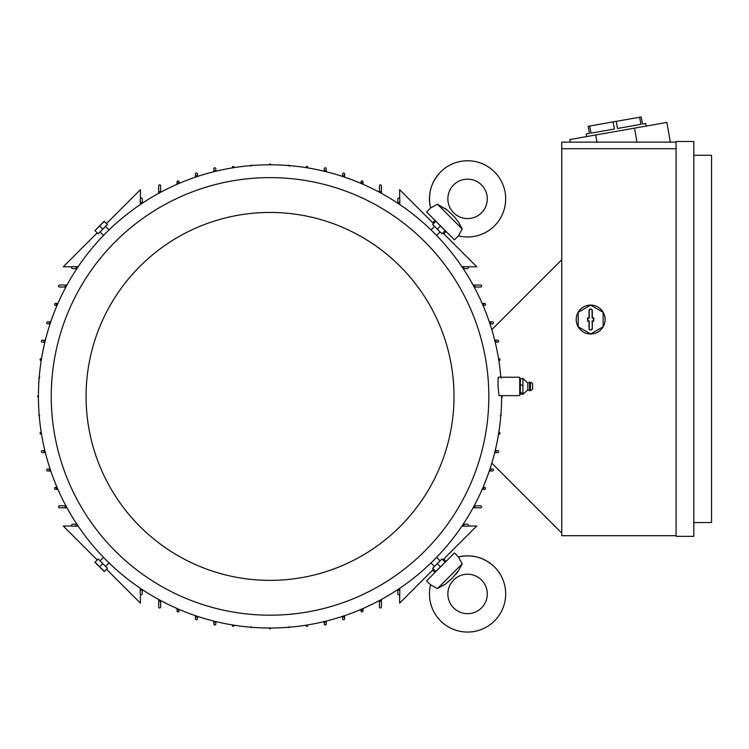 <?xml version="1.0" encoding="UTF-8"?>
<svg xmlns="http://www.w3.org/2000/svg" width="749" height="749" viewBox="0 0 749 749"><rect width="100%" height="100%" fill="white"/><g stroke="black" fill="none" stroke-linecap="round" stroke-linejoin="round"><path stroke-width="1.12" d="M462.208 228.997L437.444 204.224L447.387 210.151L454.54 217.041L458.613 222.275L462.208 228.997L458.454 235.869A38.105 38.105 0 0 0 494.518 171.924A38.105 38.105 0 0 0 430.572 207.988L437.322 204.327M481.513 212.8A19.708 19.708 0 0 1 453.641 212.8A19.708 19.708 0 0 1 453.641 184.928A19.708 19.708 0 0 1 481.513 184.928A19.708 19.708 0 0 1 481.513 212.8M458.538 222.163L458.098 221.498M447.687 210.394L444.943 208.344M458.454 235.869L454.474 239.839L445.131 230.505M435.937 221.311L426.602 211.967L430.572 207.988C427.632 194.216 430.984 182.185 440.627 171.924M446.114 231.478L443.792 233.8M432.641 222.65L434.963 220.328M399.657 198.466L399.657 189.666L433.568 223.586M442.856 232.873L476.776 266.784L467.975 266.784M399.797 203.382A232.583 232.583 0 0 0 397.822 202.071L397.822 198.972A0.983 0.983 0 0 1 398.805 197.989A0.983 0.983 0 0 1 399.797 198.972L399.797 204.571M397.822 203.251L397.822 202.071M461.871 266.644L467.47 266.644A0.983 0.983 0 0 1 468.453 267.627A0.983 0.983 0 0 1 467.47 268.619L463.182 268.619M464.371 268.619A232.583 232.583 0 0 0 463.06 266.644M50.108 323.802L47.636 323.802A0.983 0.983 0 0 1 46.644 322.819A0.983 0.983 0 0 1 47.636 321.836L50.773 321.836M49.724 321.836A232.583 232.583 0 0 0 49.069 323.802M57.064 305.414L55.52 305.414A0.983 0.983 0 0 1 54.537 304.422A0.983 0.983 0 0 1 55.52 303.439L57.916 303.439M56.84 303.439A232.583 232.583 0 0 0 55.988 305.414M65.903 287.017L59.461 287.017A0.983 0.983 0 0 1 58.478 286.024A0.983 0.983 0 0 1 59.461 285.041L66.97 285.041M65.846 285.041A232.583 232.583 0 0 0 64.779 287.017M76.885 268.619L72.597 268.619A0.983 0.983 0 0 1 71.614 267.627A0.983 0.983 0 0 1 72.597 266.644L78.205 266.644M77.016 266.644A232.583 232.583 0 0 0 75.705 268.619M142.244 202.071A232.583 232.583 0 0 0 140.269 203.382L140.269 198.972A0.983 0.983 0 0 1 141.261 197.989A0.983 0.983 0 0 1 142.244 198.972L142.244 203.251M140.269 204.571L140.269 203.382M158.666 193.345L158.666 185.836A0.983 0.983 0 0 1 159.659 184.844A0.983 0.983 0 0 1 160.642 185.836L160.642 192.268M160.642 191.154A232.583 232.583 0 0 0 158.666 192.221M177.064 184.282L177.064 181.895A0.983 0.983 0 0 1 178.056 180.902A0.983 0.983 0 0 1 179.039 181.895L179.039 183.43M179.039 182.363A232.583 232.583 0 0 0 177.064 183.215M195.461 177.138L195.461 174.002A0.983 0.983 0 0 1 196.444 173.019A0.983 0.983 0 0 1 197.436 174.002L197.436 176.483M197.436 175.444A232.583 232.583 0 0 0 195.461 176.099M213.858 171.727L213.858 168.75A0.983 0.983 0 0 1 214.841 167.767A0.983 0.983 0 0 1 215.834 168.75L215.834 171.24M215.834 170.229A232.583 232.583 0 0 0 213.858 170.706M232.256 167.907L232.424 166.887A0.983 0.983 0 0 1 233.847 166.653L234.231 167.589M233.847 166.653A232.583 232.583 0 0 0 232.424 166.887M250.653 166.119L251.636 165.136L252.385 165.482M269.05 164.808L270.033 163.825L271.016 164.808M287.682 165.482L288.431 165.136L289.414 166.128M305.845 167.589L306.229 166.653A0.983 0.983 0 0 1 307.642 166.887L307.811 167.907M307.642 166.887A232.583 232.583 0 0 0 306.229 166.653M324.242 171.24L324.242 168.75A0.983 0.983 0 0 1 325.225 167.767A0.983 0.983 0 0 1 326.208 168.75L326.208 171.727M326.208 170.706A232.583 232.583 0 0 0 324.242 170.229M342.63 176.483L342.63 174.002A0.983 0.983 0 0 1 343.622 173.019A0.983 0.983 0 0 1 344.606 174.002L344.606 177.138M344.606 176.099A232.583 232.583 0 0 0 342.63 175.444M361.027 183.43L361.027 181.895A0.983 0.983 0 0 1 362.02 180.902A0.983 0.983 0 0 1 363.003 181.895L363.003 184.282M363.003 183.215A232.583 232.583 0 0 0 361.027 182.363M379.425 192.268L379.425 185.836A0.983 0.983 0 0 1 380.417 184.844A0.983 0.983 0 0 1 381.4 185.836L381.4 193.345M381.4 192.221A232.583 232.583 0 0 0 379.425 191.154M473.096 285.041L480.605 285.041A0.983 0.983 0 0 1 481.598 286.024A0.983 0.983 0 0 1 480.605 287.017L474.173 287.017M475.287 287.017A232.583 232.583 0 0 0 474.22 285.041M482.15 303.439L484.547 303.439A0.983 0.983 0 0 1 485.539 304.422A0.983 0.983 0 0 1 484.547 305.414L483.011 305.414M484.079 305.414A232.583 232.583 0 0 0 483.227 303.439M489.303 321.836L492.43 321.836A0.983 0.983 0 0 1 493.422 322.819A0.983 0.983 0 0 1 492.43 323.802L489.958 323.802M490.998 323.802A232.583 232.583 0 0 0 490.342 321.836M494.714 340.233L497.692 340.233A0.983 0.983 0 0 1 498.675 341.216A0.983 0.983 0 0 1 497.692 342.199L496.213 342.199A232.583 232.583 0 0 0 495.735 340.233M495.735 452.583A232.583 232.583 0 0 0 496.213 450.608L497.692 450.608A0.983 0.983 0 0 1 498.675 451.6A0.983 0.983 0 0 1 497.692 452.583L494.714 452.583M495.201 450.608L496.213 450.608L495.201 450.608M498.534 358.631L499.555 358.799A0.983 0.983 0 0 1 499.789 360.213L499.003 360.597M499.789 360.213A232.583 232.583 0 0 0 499.555 358.799M500.313 377.028L501.306 378.011M502.373 395.762L501.746 397.382M500.959 414.057L501.306 414.806L500.313 415.789M499.003 432.21L499.789 432.594A0.983 0.983 0 0 1 499.555 434.017L498.534 434.186M499.555 434.017A232.583 232.583 0 0 0 499.789 432.594M106.498 223.586L140.419 189.666L140.419 198.466M72.091 266.784L63.3 266.784L97.211 232.873M142.244 589.557L142.244 593.845A0.983 0.983 0 0 1 141.261 594.828A0.983 0.983 0 0 1 140.269 593.845L140.269 588.237M97.211 559.943L63.3 526.023L72.091 526.023M140.419 594.35L140.419 603.142L106.498 569.231M463.182 524.197L467.47 524.197A0.983 0.983 0 0 1 468.453 525.18A0.983 0.983 0 0 1 467.47 526.163L461.871 526.163M433.568 569.231L399.657 603.142L399.657 594.35M467.975 526.023L476.776 526.023L442.856 559.943M434.963 572.479L432.641 570.158M443.792 559.007L446.114 561.329M437.444 588.583L462.208 563.819L458.762 570.307L452.639 577.741L445.552 584.051L437.444 588.583L430.572 584.819L426.602 580.85L435.937 571.506M445.131 562.312L454.474 552.968L458.454 556.947L462.114 563.697M494.518 567.002A38.105 38.105 0 0 0 458.454 556.947L458.454 556.947C472.226 554.007 484.257 557.359 494.518 567.002A38.105 38.105 0 0 1 494.518 620.893A38.105 38.105 0 0 1 430.572 584.819L430.572 584.819M453.641 607.888A19.708 19.708 0 0 1 453.641 580.007A19.708 19.708 0 0 1 481.513 580.007A19.708 19.708 0 0 1 481.513 607.888A19.708 19.708 0 0 1 453.641 607.888M444.279 584.913L444.943 584.473M456.047 574.062L458.098 571.318M140.269 589.426A232.583 232.583 0 0 0 142.244 590.736M381.4 599.472L381.4 606.98A0.983 0.983 0 0 1 380.417 607.963A0.983 0.983 0 0 1 379.425 606.98L379.425 600.539M379.425 601.662A232.583 232.583 0 0 0 381.4 600.595M363.003 608.525L363.003 610.922A0.983 0.983 0 0 1 362.02 611.905A0.983 0.983 0 0 1 361.027 610.922L361.027 609.377M361.027 610.454A232.583 232.583 0 0 0 363.003 609.602M344.606 615.669L344.606 618.805A0.983 0.983 0 0 1 343.622 619.788A0.983 0.983 0 0 1 342.63 618.805L342.63 616.333M342.63 617.373A232.583 232.583 0 0 0 344.606 616.708M326.208 621.09L326.208 624.067A0.983 0.983 0 0 1 325.225 625.05A0.983 0.983 0 0 1 324.242 624.067L324.242 621.576M324.242 622.588A232.583 232.583 0 0 0 326.208 622.101M307.811 624.9L307.642 625.93A0.983 0.983 0 0 1 306.229 626.155L305.845 625.218M306.229 626.155A232.583 232.583 0 0 0 307.642 625.93M234.231 625.218L233.847 626.155A0.983 0.983 0 0 1 232.424 625.93L232.256 624.9M232.424 625.93A232.583 232.583 0 0 0 233.847 626.155M215.834 621.576L215.834 624.067A0.983 0.983 0 0 1 214.841 625.05A0.983 0.983 0 0 1 213.858 624.067L213.858 621.09M213.858 622.101A232.583 232.583 0 0 0 215.834 622.588M289.414 626.688L288.431 627.681L287.682 627.334M197.436 616.333L197.436 618.805A0.983 0.983 0 0 1 196.444 619.788A0.983 0.983 0 0 1 195.461 618.805L195.461 615.669M195.461 616.708A232.583 232.583 0 0 0 197.436 617.373M252.385 627.334L251.636 627.681L250.653 626.688M179.039 609.377L179.039 610.922A0.983 0.983 0 0 1 178.056 611.905A0.983 0.983 0 0 1 177.064 610.922L177.064 608.525M177.064 609.602A232.583 232.583 0 0 0 179.039 610.454M269.05 628.008L270.033 628.991L271.016 628.008M160.642 600.539L160.642 606.98A0.983 0.983 0 0 1 159.659 607.963A0.983 0.983 0 0 1 158.666 606.98L158.666 599.472M158.666 600.595A232.583 232.583 0 0 0 160.642 601.662M399.797 588.237L399.797 593.845A0.983 0.983 0 0 1 398.805 594.828A0.983 0.983 0 0 1 397.822 593.845L397.822 589.557M397.822 590.736A232.583 232.583 0 0 0 399.797 589.426M474.173 505.8L480.605 505.8A0.983 0.983 0 0 1 481.598 506.783A0.983 0.983 0 0 1 480.605 507.775L473.096 507.775M66.97 507.775L59.461 507.775A0.983 0.983 0 0 1 58.478 506.783A0.983 0.983 0 0 1 59.461 505.8L64.779 505.8A232.583 232.583 0 0 0 65.846 507.775M474.22 507.775A232.583 232.583 0 0 0 475.287 505.8M64.779 505.8L65.903 505.8M57.916 489.378L55.52 489.378A0.983 0.983 0 0 1 54.537 488.385A0.983 0.983 0 0 1 55.52 487.402L57.064 487.402M483.011 487.402L484.547 487.402A0.983 0.983 0 0 1 485.539 488.385A0.983 0.983 0 0 1 484.547 489.378L482.15 489.378M483.227 489.378A232.583 232.583 0 0 0 484.079 487.402M55.988 487.402A232.583 232.583 0 0 0 56.84 489.378M489.958 469.005L492.43 469.005A0.983 0.983 0 0 1 493.422 469.988A0.983 0.983 0 0 1 492.43 470.981L489.303 470.981M50.773 470.981L47.636 470.981A0.983 0.983 0 0 1 46.644 469.988A0.983 0.983 0 0 1 47.636 469.005L49.069 469.005A232.583 232.583 0 0 0 49.724 470.981M490.342 470.981A232.583 232.583 0 0 0 490.998 469.005M49.069 469.005L50.108 469.005M45.352 452.583L42.375 452.583A0.983 0.983 0 0 1 41.392 451.6A0.983 0.983 0 0 1 42.375 450.608L44.865 450.608M43.854 450.608A232.583 232.583 0 0 0 44.331 452.583M41.541 434.186L40.512 434.017A0.983 0.983 0 0 1 40.287 432.594L41.223 432.21M40.287 432.594A232.583 232.583 0 0 0 40.512 434.017M41.223 360.597L40.287 360.213A0.983 0.983 0 0 1 40.512 358.799L41.541 358.631M40.512 358.799A232.583 232.583 0 0 0 40.287 360.213M44.865 342.199L42.375 342.199A0.983 0.983 0 0 1 41.392 341.216A0.983 0.983 0 0 1 42.375 340.233L45.352 340.233M44.331 340.233A232.583 232.583 0 0 0 43.854 342.199M39.753 415.789L38.761 414.806L39.107 414.057M39.107 378.76L38.761 378.011L39.753 377.028M38.433 395.425L37.45 396.408L38.433 397.391M502.345 397.092L501.793 397.382M78.205 526.163L72.597 526.163A0.983 0.983 0 0 1 71.614 525.18A0.983 0.983 0 0 1 72.597 524.197L76.885 524.197M463.06 526.163A232.583 232.583 0 0 0 464.371 524.197M75.705 524.197A232.583 232.583 0 0 0 77.016 526.163M561.75 533.063L491.812 463.125M491.812 329.682L561.75 259.744M676.075 535.694L561.75 535.694L561.75 142.141L676.075 142.141M668.595 142.141L670.299 141.842L666.872 122.433L595.698 134.979L596.962 142.141M595.698 134.979L569.82 139.548L570.279 142.141M639.646 117.228L640.901 124.343L617.522 128.463L616.268 121.347L641.219 116.947L642.473 124.062L645.713 123.491L646.172 126.085M586.645 136.58L586.186 133.987L589.416 133.416L588.162 126.3L616.268 121.347M640.901 124.343L617.522 128.463M613.113 121.9L614.367 129.015L590.998 133.144L589.744 126.019M634.525 128.135L636.987 142.141M676.075 536.35L676.075 141.486L693.808 141.486L693.808 536.35L676.075 536.35M693.808 155.277L711.55 155.277L711.55 522.559L693.808 522.559M676.075 148.714L561.75 148.714M576.206 319.533A14.456 14.456 0 0 1 597.889 307.015A14.456 14.456 0 0 1 590.661 333.988A14.456 14.456 0 0 1 576.206 319.533M603.142 312.333L590.661 305.124L578.172 312.333L578.172 326.742L590.661 333.951L603.142 326.742L603.142 312.333M592.3 328.408A1.638 1.638 0 0 1 590.661 330.047A1.638 1.638 0 0 1 589.014 328.408L589.014 321.181L587.572 321.181L587.572 317.894L589.014 317.894L589.014 310.666A1.638 1.638 0 0 1 590.661 309.028A1.638 1.638 0 0 1 592.3 310.666L592.3 317.894L593.751 317.894L593.751 321.181L592.3 321.181L592.3 328.408L592.094 320.975L593.536 320.975L593.536 318.1L592.094 318.1L592.094 310.666A1.432 1.432 0 0 0 590.661 309.234A1.432 1.432 0 0 0 589.22 310.666L589.22 318.1L587.778 318.1L587.778 320.975L589.22 320.975L589.22 328.408A1.432 1.432 0 0 0 590.661 329.841A1.432 1.432 0 0 0 592.094 328.408M500.838 377.234A231.6 231.6 0 0 0 260.437 165.005A231.6 231.6 0 0 0 38.433 396.408A231.6 231.6 0 0 0 270.033 628.008A231.6 231.6 0 0 0 501.633 395.631M439.841 232.181L436.564 235.458L433.802 232.639C430.179 229.072 430.179 229.072 433.802 232.639M105.806 226.601L109.082 229.877L106.274 232.639C102.697 236.263 102.697 236.263 106.274 232.639M498.207 377.234L497.898 384.911L499.012 395.631L519.703 395.631L519.703 377.234L498.207 377.234M488.825 396.408A218.783 218.783 0 0 0 270.033 177.616A218.783 218.783 0 0 0 51.25 396.408A218.783 218.783 0 0 0 270.033 615.191A218.783 218.783 0 0 0 488.825 396.408M86.069 396.408A183.964 183.964 0 0 0 270.033 580.372A183.964 183.964 0 0 0 453.997 396.408A183.964 183.964 0 0 0 270.033 212.444A183.964 183.964 0 0 0 86.069 396.408M98.699 233.248L106.873 225.065M102.782 229.157L107.435 224.513L104.317 221.395L94.898 230.561L98.138 233.8L102.782 229.157L99.664 226.039M94.898 230.561L104.186 221.264M433.194 225.065L441.376 233.248M437.285 229.157L441.929 233.8L445.046 230.683L435.881 221.264L432.641 224.513L437.285 229.157L440.403 226.039M435.881 221.264L445.178 230.561M434.261 566.216L430.984 562.939L433.802 560.168C437.369 556.554 437.369 556.554 433.802 560.168M100.226 560.636L103.502 557.359L106.274 560.168C109.888 563.744 109.888 563.744 106.274 560.168M441.376 559.569L433.194 567.742M437.285 563.66L432.641 568.304L435.759 571.421L445.178 562.256L441.929 559.007L437.285 563.66L440.403 566.768M445.178 562.256L435.881 571.543M106.873 567.742L98.699 559.569M102.782 563.66L98.138 559.007L95.02 562.125L104.317 571.421L107.435 568.304L102.782 563.66L99.664 566.768M104.186 571.543L94.898 562.256M520.358 378.61L522.989 378.61L527.82 382.945L527.82 389.911L522.989 394.246L520.358 394.246L520.358 378.61L519.703 379.397M520.358 394.246L519.703 393.459M522.905 378.236L522.905 385.426M527.82 382.945L529.618 382.159L529.618 390.697L527.82 389.911M530.414 390.622L532.576 389.386L532.576 383.469L530.414 382.243L530.414 390.622L529.618 390.697M522.905 392.785L522.905 394.33M522.905 384.602L522.905 393.328M522.989 392.869L520.358 392.869M522.989 385.052L520.358 385.052M100.226 232.181L103.502 235.458M434.261 226.601L430.984 229.877M439.841 560.636L436.564 557.359M105.806 566.216L109.082 562.939M530.414 382.243L529.618 382.159"/></g></svg>
